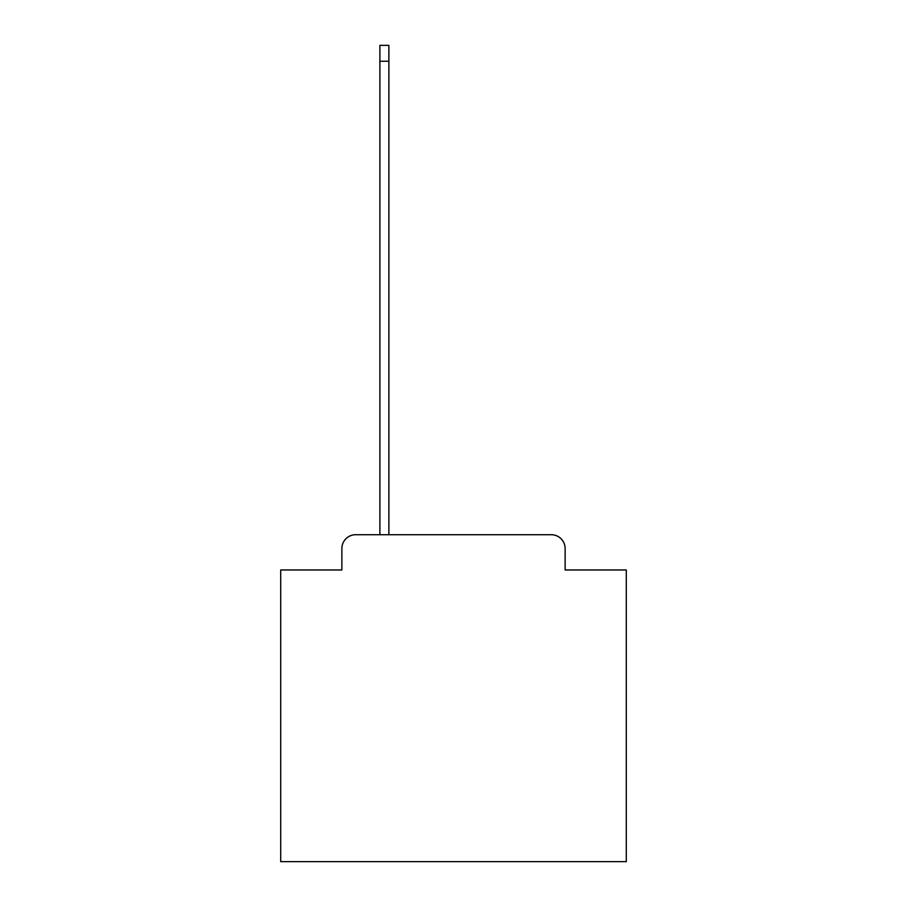 <?xml version="1.0" encoding="UTF-8"?>
<svg xmlns="http://www.w3.org/2000/svg" width="907" height="907" viewBox="0 0 907 907"><rect width="100%" height="100%" fill="white"/><g stroke="black" fill="none" stroke-linecap="round" stroke-linejoin="round"><path stroke-width="1.36" d="M341.871 548.542L341.871 569.97L341.871 548.542A13.82 13.82 0 0 1 355.691 534.711L379.886 534.711L379.886 45.35L388.876 45.35L388.876 534.711L551.309 534.711L355.691 534.711M565.129 569.97L565.129 548.542L565.129 569.97L626.295 569.97L626.295 861.65L280.705 861.65L280.705 569.97L341.871 569.97M565.129 548.542A13.82 13.82 0 0 0 551.309 534.711M379.886 61.245L388.876 61.245"/></g></svg>
